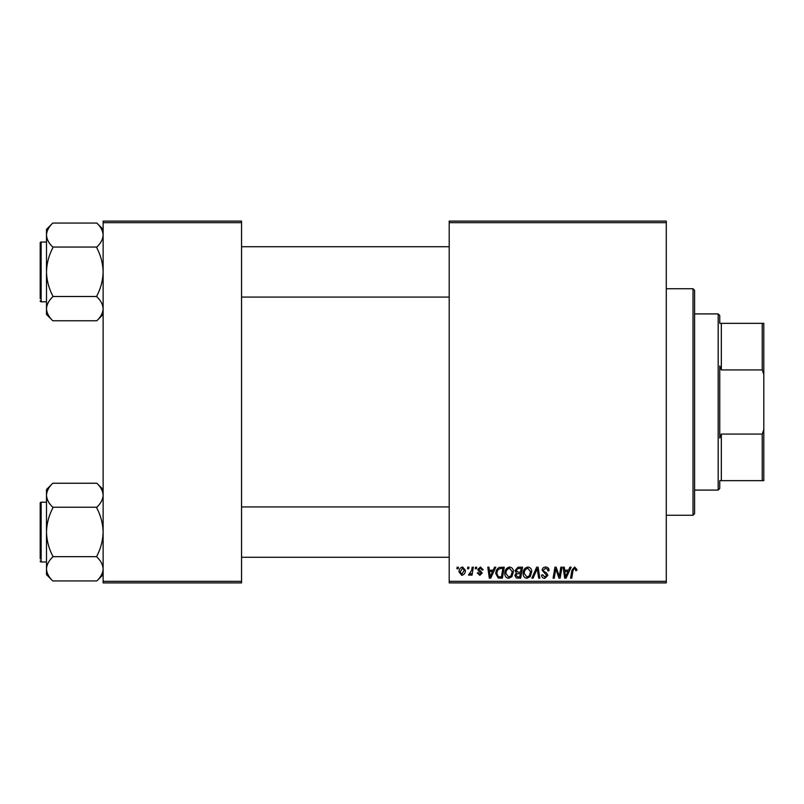 <?xml version="1.0" encoding="UTF-8"?>
<svg xmlns="http://www.w3.org/2000/svg" width="804" height="804" viewBox="0 0 804 804"><rect width="100%" height="100%" fill="white"/><g stroke="black" fill="none" stroke-linecap="round" stroke-linejoin="round"><path stroke-width="1.21" d="M449.195 221.1L666.275 221.1L666.275 222.678L449.195 222.678L449.195 221.1M504.822 573.423C504.801 569.925 506.399 567.795 509.615 567.031C512.158 567.493 513.414 569.081 513.404 571.785L511.897 576.659L508.62 578.327C506.007 577.845 504.741 576.207 504.822 573.423M493.224 570.177L494.581 567.172L495.817 567.172L490.701 578.176L489.304 578.176L487.797 567.172L488.943 567.172L489.314 570.177L493.224 570.177M574.639 567.031L576.89 569.453L576.79 570.458L575.644 570.599L575.754 569.644L574.569 568.317L573.061 570.388L571.744 578.176L570.589 578.176L571.945 570.106L574.639 567.031M542.147 570.257C542.348 568.197 543.504 567.121 545.594 567.031C547.906 567.152 549.042 568.388 549.011 570.75L547.866 570.89L547.574 569.262L545.524 568.317L543.283 570.157L543.584 571.121L546.569 572.991L547.866 575.403L544.78 578.327C542.79 578.207 541.715 577.141 541.564 575.131L542.72 574.78L544.821 577.041L546.72 575.473L542.147 570.257M531.856 578.176L536.66 567.172L538.127 567.172L539.806 578.176L538.65 578.176L537.213 568.74L533.082 578.176L531.856 578.176M523.123 573.423C523.102 569.925 524.7 567.795 527.926 567.031C530.459 567.493 531.715 569.081 531.705 571.785L530.198 576.659L526.932 578.327C524.319 577.845 523.052 576.207 523.123 573.423M456.933 568.74L457.195 567.172L458.34 567.172L458.109 568.74L456.933 568.74M449.195 581.322L666.275 581.322L666.275 582.9L449.195 582.9L449.195 222.678M666.275 581.322L666.275 222.678M514.972 570.599L518.138 567.172L522.55 567.172L520.69 578.176L516.349 577.996L514.831 575.503L516.349 572.82L514.972 570.599M568.589 570.177L569.935 567.172L571.182 567.172L566.066 578.176L564.669 578.176L563.162 567.172L564.307 567.172L564.679 570.177L568.589 570.177M559.684 573.885L560.86 567.172L562.026 567.172L560.137 578.176L558.931 578.176L555.785 568.84L554.247 578.176L553.092 578.176L554.951 567.172L556.157 567.172L559.333 576.498L559.684 573.885M480.49 567.031L483.224 569.885L482.078 570.026L480.44 568.026L478.933 569.252L482.229 573.041L479.827 575.322L477.224 572.89L478.36 572.749L479.877 574.317L481.083 573.222L478.37 570.8L477.797 569.343L480.49 567.031M499.224 567.433L504.249 567.172L502.389 578.176L498.239 578.036L495.807 573.674C495.746 570.86 496.882 568.78 499.224 567.433M459.054 571.976C458.994 569.292 460.179 567.644 462.632 567.031L465.355 570.217C465.456 573.011 464.25 574.709 461.727 575.322L459.054 571.976M467.516 568.74L467.777 567.172L468.923 567.172L468.682 568.74L467.516 568.74M471.616 570.368L472.189 567.172L473.355 567.172L471.998 575.182L470.842 575.182L471.134 573.523L469.275 575.322L468.501 575.031L471.616 570.368M475.234 568.74L475.506 567.172L476.651 567.172L476.41 568.74L475.234 568.74M103.123 221.1L241.552 221.1L241.552 222.678L103.123 222.678L103.123 221.1M241.552 581.322L241.552 582.9L103.123 582.9L103.123 581.322L241.552 581.322L241.552 222.678M103.123 581.322L103.123 222.678M519.746 576.89L520.329 573.463L516.61 573.915L515.977 575.453L517.786 576.89L519.746 576.89M520.55 572.177L521.173 568.458L517.907 568.518L516.118 570.629L518.118 572.177L520.55 572.177M529.293 575.815L530.56 571.734L527.846 568.317C525.394 569.051 524.198 570.8 524.268 573.543L526.962 577.041L529.293 575.815M566.438 574.729L567.956 571.463L564.84 571.463L565.524 576.981L566.438 574.729M491.073 574.729L492.601 571.463L489.475 571.463L490.159 576.981L491.073 574.729M501.445 576.89L502.872 568.458L501.405 568.458C498.369 568.74 496.882 570.498 496.952 573.744L498.339 576.709L501.445 576.89M510.992 575.815L512.259 571.734L509.535 568.317C507.083 569.051 505.897 570.8 505.967 573.543L508.661 577.041L510.992 575.815M461.777 574.317L464.209 570.337L462.622 568.026L460.2 571.976L461.777 574.317M693.018 288.736L694.586 290.314L694.586 513.686L693.018 515.264L693.018 288.736L666.275 288.736M693.018 515.264L666.275 515.264M103.123 489.535L96.832 483.244C100.771 486.983 102.872 490.983 103.123 495.234L102.992 493.576L103.123 495.234C102.892 499.435 100.791 503.435 96.832 507.223L52.783 507.223C48.843 503.485 46.743 499.485 46.491 495.234C46.722 491.033 48.823 487.033 52.783 483.244L96.832 483.244M52.783 483.244L46.491 489.535L46.491 574.649L52.783 580.94C48.843 577.192 46.743 573.202 46.491 568.951C46.722 564.75 48.823 560.75 52.783 556.951L52.783 556.077C48.833 548.529 46.732 540.539 46.491 532.087C46.732 523.625 48.833 515.625 52.783 508.108L52.783 507.515M46.491 502.198L41.145 502.198A0.945 0.945 0 0 0 40.2 503.143L40.2 558.83M40.2 505.344L40.2 503.143A0.945 0.945 0 0 1 41.145 502.198L41.145 561.976A0.945 0.945 0 0 1 40.2 561.031A0.945 0.945 0 0 0 41.145 561.976L46.491 561.976M96.832 507.515L96.832 508.108C100.781 515.655 102.882 523.645 103.123 532.087C102.882 540.559 100.781 548.549 96.832 556.077L96.832 556.951C100.771 560.7 102.872 564.699 103.123 568.951C102.892 573.151 100.791 577.141 96.832 580.94L52.783 580.94M96.832 556.659L52.783 556.659M96.832 580.94L103.123 574.649M103.123 229.351L96.832 223.06C100.771 226.808 102.872 230.798 103.123 235.049L102.992 233.391L103.123 235.049C102.892 239.25 100.791 243.25 96.832 247.049L52.783 247.049C48.843 243.3 46.743 239.301 46.491 235.049C46.722 230.848 48.823 226.859 52.783 223.06L96.832 223.06M52.783 223.06L46.491 229.351L46.491 314.464L52.783 320.756C48.843 317.017 46.743 313.017 46.491 308.766C46.722 304.565 48.823 300.565 52.783 296.776L52.783 295.892C48.833 288.345 46.732 280.355 46.491 271.913C46.732 263.441 48.833 255.451 52.783 247.923L52.783 247.341M46.491 242.024L41.145 242.024A0.945 0.945 0 0 0 40.2 242.969L40.2 298.656M40.2 245.17L40.2 242.969A0.945 0.945 0 0 1 41.145 242.024L41.145 301.801A0.945 0.945 0 0 1 40.2 300.857A0.945 0.945 0 0 0 41.145 301.801L46.491 301.801M96.832 247.341L96.832 247.923C100.781 255.471 102.882 263.461 103.123 271.913C102.882 280.375 100.781 288.375 96.832 295.892L96.832 296.776C100.771 300.515 102.872 304.515 103.123 308.766C102.892 312.967 100.791 316.967 96.832 320.756L52.783 320.756M96.832 296.485L52.783 296.485M96.832 320.756L103.123 314.464M719.751 480.651L721.329 480.651L719.751 480.651L719.751 488.52L718.183 490.088L718.183 313.912L694.586 313.912M718.183 313.912L719.751 315.48L719.751 323.349L721.329 323.349L721.329 369.92L719.751 365.961L719.751 438.039L721.329 434.08L721.329 480.651L762.222 480.651L762.222 434.08L763.8 429.648L763.8 480.651L762.222 480.651M762.222 323.349L763.8 323.349L763.8 374.352L762.222 369.92L762.222 323.349L719.751 323.349M721.329 434.08L762.222 434.08M763.8 374.352L763.8 429.648M721.329 369.92L762.222 369.92M449.195 557.262L241.552 557.262M449.195 506.922L241.552 506.922M241.552 246.738L449.195 246.738M241.552 297.078L449.195 297.078M718.183 490.088L694.586 490.088"/></g></svg>
